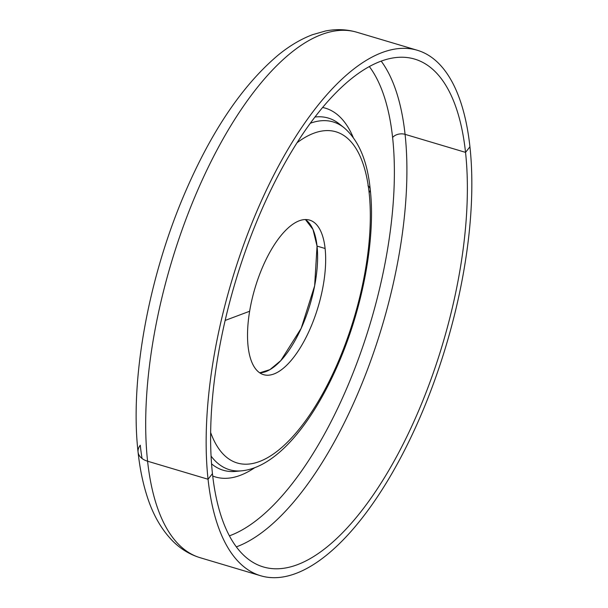 <?xml version="1.0" encoding="UTF-8"?>
<svg xmlns="http://www.w3.org/2000/svg" width="608" height="608" viewBox="0 0 608 608"><rect width="100%" height="100%" fill="white"/><g stroke="black" fill="none" stroke-linecap="round" stroke-linejoin="round"><path stroke-width="0.91" d="M259.707 372.833A80.636 32.931 106.6 0 0 301.196 328.312A80.636 32.931 106.6 0 0 317.042 246.096L325.105 248.497A80.636 32.931 -73.4 0 1 307.169 335.152A80.636 32.931 -73.4 0 1 263.545 374.665A80.636 32.931 -73.4 0 1 248.079 346.279A80.636 32.931 -73.4 0 1 266.008 259.624A80.636 32.931 -73.4 0 1 309.632 220.111A80.636 32.931 -73.4 0 1 325.105 248.497L317.042 246.096A80.636 32.931 106.6 0 0 305.414 219.541L312.991 229.467L317.042 246.096L314.648 285.798L301.196 328.312L280.797 360.62L269.914 369.641L259.707 372.833M297.054 142.743A172.801 70.558 -73.4 0 1 369.117 192.622A172.801 70.558 -73.4 0 1 311.494 412.216A172.801 70.558 -73.4 0 1 210.649 432.516A172.801 70.558 106.6 0 0 311.494 412.216A172.801 70.558 106.6 0 0 369.117 192.622A172.801 70.558 106.6 0 0 297.054 142.743M248.079 346.279A80.636 32.931 106.6 0 0 293.178 357.968A80.636 32.931 106.6 0 0 325.105 248.497A80.636 32.931 106.6 0 0 279.999 236.808A80.636 32.931 106.6 0 0 248.079 346.279M235.676 471.398A183.753 75.035 -73.4 0 1 211.546 463.843A183.753 75.035 106.6 0 0 235.676 471.398L241.695 470.828A181.458 74.092 -73.4 0 1 211.06 456.076A181.458 74.092 106.6 0 0 241.695 470.828C276.898 467.377 313.758 422.089 339.864 360.164C363.576 304.091 375.668 236.793 370.219 189.225A9.219 6.034 173.8 0 1 369.117 192.622A9.219 6.034 -6.2 0 0 370.219 189.225A9.219 6.034 -6.2 0 0 367.954 185.79M310.308 123.257A181.458 74.092 -73.4 0 1 344.014 127.688A181.458 74.092 106.6 0 0 310.308 123.257M314.967 117.025A183.753 75.035 -73.4 0 1 339.294 123.918A183.753 75.035 106.6 0 0 314.967 117.025M322.605 107.479A192.417 78.569 -73.4 0 1 353.195 137.408A192.417 78.569 106.6 0 0 322.605 107.479M254.699 467.719A192.417 78.569 -73.4 0 1 212.716 476.011A192.417 78.569 106.6 0 0 254.699 467.719M369.33 66.561A255.74 104.424 -73.4 0 1 392.608 137.522A255.74 104.424 -73.4 0 1 229.406 535.838A255.74 104.424 106.6 0 0 392.608 137.522A255.74 104.424 106.6 0 0 369.33 66.561M381.186 61.127A264.959 108.194 -73.4 0 1 405.072 134.345A9.219 6.034 -6.2 0 0 392.608 137.522A9.219 6.034 173.8 0 1 405.072 134.345A264.959 108.194 106.6 0 0 381.186 61.127M212.45 473.655A264.959 108.194 -73.4 0 1 271.373 188.936A264.959 108.194 -73.4 0 1 414.702 59.105A264.959 108.194 -73.4 0 1 465.538 152.372L405.072 134.345A264.959 108.194 -73.4 0 1 236.337 546.873A264.959 108.194 106.6 0 0 405.072 134.345L465.538 152.372A264.959 108.194 106.6 0 0 317.338 113.97A264.959 108.194 106.6 0 0 212.45 473.655L208.05 479.248A274.17 111.956 -73.4 0 1 316.586 107.046A274.17 111.956 -73.4 0 1 469.938 146.786L465.538 152.372A264.959 108.194 -73.4 0 1 406.615 437.091A264.959 108.194 -73.4 0 1 263.279 566.922A264.959 108.194 -73.4 0 1 212.45 473.655A264.959 108.194 106.6 0 0 360.643 512.065A264.959 108.194 106.6 0 0 465.538 152.372L469.938 146.786A274.17 111.956 106.6 0 0 417.339 50.274A274.17 111.956 106.6 0 0 269.017 184.619A274.17 111.956 106.6 0 0 208.05 479.248L147.584 461.214A274.17 111.956 -73.4 0 1 208.552 166.592A274.17 111.956 -73.4 0 1 356.873 32.247A274.17 111.956 106.6 0 0 208.552 166.592A274.17 111.956 106.6 0 0 147.584 461.214A18.43 12.069 173.8 0 1 138.062 452.033A18.43 12.069 -6.2 0 0 147.584 461.214L208.05 479.248A274.17 111.956 106.6 0 0 260.642 575.753A274.17 111.956 106.6 0 0 408.964 441.408A274.17 111.956 106.6 0 0 469.938 146.786A274.17 111.956 -73.4 0 1 361.395 518.981A274.17 111.956 -73.4 0 1 208.05 479.248L212.45 473.655M142.059 458.508A255.74 104.424 -73.4 0 1 140.266 445.231A18.43 12.069 -6.2 0 0 138.062 452.033C139.749 467.674 142.614 481.939 146.642 494.836C152.524 514.049 161.34 529.583 173.105 541.439C180.933 549.168 189.954 554.595 200.184 557.726A274.17 111.956 -73.4 0 1 147.584 461.214A274.17 111.956 106.6 0 0 200.184 557.726L260.642 575.753M249.63 311.25L225.15 320.439M370.219 189.225C367.338 160.748 358.606 140.235 344.014 127.688L339.294 123.918M417.339 50.274L356.873 32.247C346.621 29.268 336.11 28.865 325.341 31.031L312.596 34.664C300.869 39.094 289.385 45.912 278.145 55.123C242.052 85.568 210.581 132.445 183.715 195.761C148.094 279.665 129.876 380.357 138.062 452.033"/></g></svg>
